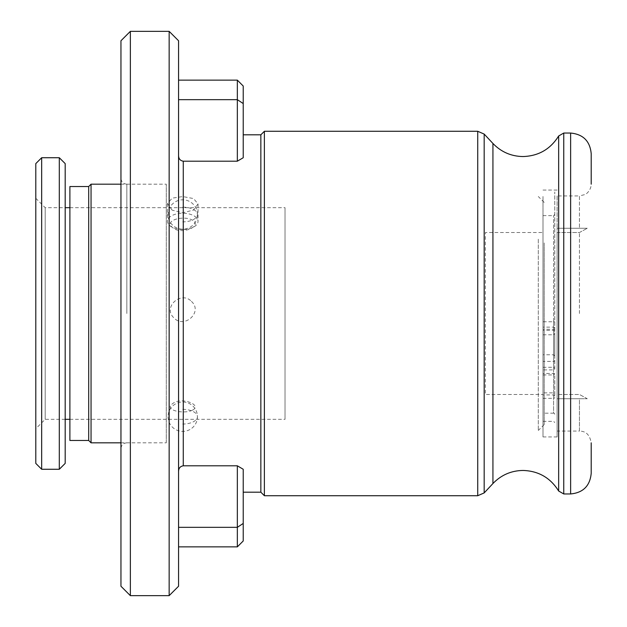 <?xml version="1.0" encoding="UTF-8"?>
<svg xmlns="http://www.w3.org/2000/svg" width="627" height="627" viewBox="0 0 627 627"><rect width="100%" height="100%" fill="white"/><g stroke="black" fill="none" stroke-linecap="round" stroke-linejoin="round"><path stroke-width="0.47" stroke-dasharray="3.13 2.35" d="M557.113 232.531L579.45 232.531L587.272 228.267L579.45 232.531L557.113 232.531L557.113 228.267L557.113 394.469L557.113 232.531M557.113 195.938L557.113 228.267L557.113 195.938L579.45 195.938L579.45 228.267L557.113 228.267L587.272 228.267L579.45 228.267L579.45 195.938L585.038 194.527C585.069 194.895 591.065 191.141 591.206 184.181L591.206 153.615M264.382 495.722L264.382 131.278M260.856 492.195L260.856 134.805M178.562 99.669L237.343 99.669L237.343 161.194L183.264 161.194C180.255 160.684 178.687 158.85 178.562 155.708L178.562 471.292L178.562 155.708M237.343 161.194L243.221 157.738L243.221 86.017M178.562 586.245L178.562 40.755M169.157 595.65L169.157 31.35M130.361 595.65L130.361 31.35M120.956 586.245L120.956 40.755M126.834 313.5L126.834 184.181L126.834 313.5M178.562 471.292L178.562 546.862L178.562 471.292C178.687 468.15 180.255 466.316 183.264 465.806L183.264 161.194M178.562 527.331L237.343 527.331L237.343 546.862M237.343 465.806L243.221 469.262L243.221 523.443L237.343 527.331L237.343 465.806L183.264 465.806M243.221 103.557L237.343 99.669L237.343 80.138M243.221 523.443L243.221 540.983M591.206 473.385L591.206 442.819C589.223 431.619 582.781 431.266 579.45 431.062L579.45 398.733L587.272 398.733L579.45 394.469L587.272 398.733L557.113 398.733L557.113 394.469L579.45 394.469L557.113 394.469L557.113 398.733L587.272 398.733L557.113 398.733L557.113 431.062L557.113 398.733L579.45 398.733L579.45 431.062L557.113 431.062M557.113 228.267L587.272 228.267L557.113 228.267M557.113 313.5L557.113 436.941L557.113 313.5M543.006 313.5L543.006 436.941L543.006 313.5M543.006 232.531L543.006 228.267C543.006 185.655 543.006 185.655 543.006 228.267L543.006 398.733L543.006 232.531L485.4 232.531L485.4 394.469L543.006 394.469M543.006 398.733C543.006 441.345 543.006 441.345 543.006 398.733M41.672 469.27L41.672 157.73M59.306 469.27L59.306 157.73M35.794 463.392L35.794 163.608M35.794 198.367L35.794 428.711L35.794 198.367M45.199 207.764L45.199 419.306L45.199 207.764M192.748 220.39C184.393 214.826 162.91 220.414 172.738 227.664C181.132 235.36 202.552 226.276 192.748 220.39M192.74 409.995C202.568 404.932 181.132 396.593 172.738 403.576C162.902 410.066 184.401 414.729 192.74 409.995M285.026 207.764L285.026 419.306L285.026 207.764M65.184 463.392L65.184 163.608M191.431 301.399C203.297 311.901 184.346 329.136 174.047 317.991C162.166 307.371 181.187 290.356 191.431 301.399M91.048 442.819L91.048 184.181M166.288 442.733L166.288 184.181L166.288 442.733M88.697 440.467L88.697 186.532M69.887 440.467L69.887 186.532M172.166 210.163L167.464 203.61L172.166 198.156L182.747 196.565L193.547 198.555L198.03 203.908L193.547 210.037L182.747 212.796L172.166 210.163M182.747 229.458A15.283 8.112 180 0 1 167.464 221.347A15.283 8.112 180 0 1 182.747 213.235A15.283 8.112 180 0 1 198.03 221.347A15.283 8.112 180 0 1 182.747 229.458M544.181 242.923L544.181 424.597L544.181 242.923M538.303 239.193L538.303 430.475L538.303 239.193M554.762 375.714L554.762 396.099L554.762 375.714M554.762 335.555L554.762 355.94L554.762 335.555M543.006 336.527L543.006 354.764L543.006 336.527M554.762 368.786L554.762 192.003L554.762 368.786A1.176 1.105 0 0 1 553.586 369.899L543.006 369.899L543.006 215.617L543.006 421.352L543.006 367.297L543.006 392.863L553.586 392.863A1.176 0.768 0 0 1 554.762 393.631M543.006 376.686L543.006 394.924L543.006 376.686M558.657 491.019L558.657 195.938M579.45 313.5L579.45 232.531L579.45 313.5M570.633 493.958L570.633 133.042M563.751 493.958L563.751 133.042M492.932 483.535L492.932 143.465M484.177 492.916L484.177 134.084M477.727 495.722L477.727 131.278M553.586 393.176L553.586 374.938L553.586 393.176M553.586 353.009L553.586 334.779L553.586 353.009M554.762 414.259A1.176 1.082 0 0 0 553.586 413.177L553.586 215.617L553.586 321.776L543.006 321.776M554.762 321.816L553.586 321.776L553.586 361.403L543.006 361.403M554.762 360.29A1.176 1.105 0 0 1 553.586 361.403L553.586 369.899M553.586 392.863L553.586 367.297L553.586 413.177L543.006 413.177M554.762 374.225A1.176 0.768 -0 0 0 553.586 373.457L543.006 373.457M543.006 398.349L553.586 398.349A1.176 0.893 180 0 0 554.762 397.455M554.762 330.288A1.176 1.035 180 0 0 553.586 329.253L543.006 329.253M182.747 207.169A14.695 7.352 180 0 1 197.442 214.512A14.695 7.352 180 0 1 182.747 221.864M182.747 409.353A14.695 7.344 0 0 1 197.442 416.696A14.695 7.344 0 0 1 182.747 424.048M126.834 184.181C123.268 183.836 121.309 181.877 120.956 178.303M126.834 442.819C123.268 443.164 121.309 445.123 120.956 448.697M543.006 436.941L557.113 436.941M543.006 190.059L557.113 190.059M65.184 419.306L45.199 419.306L35.794 428.711M69.887 419.306L285.026 419.306M35.794 198.289L45.199 207.694L65.184 207.694M69.887 207.694L285.026 207.694M120.956 184.181L166.288 184.181M120.956 442.819L166.288 442.819M167.464 203.61L167.464 221.347M198.03 203.908L198.03 221.347M544.181 424.597L538.303 430.475M544.181 202.403L538.303 196.525M543.006 374.938L553.586 374.938L554.762 373.763M543.006 334.779L553.586 334.779L554.762 333.603M554.762 355.94L553.586 354.764L543.006 354.764M543.006 215.617L553.586 215.617L554.762 214.442M543.006 421.352L553.586 421.352L554.762 422.527M554.762 396.099L553.586 394.924L543.006 394.924M543.006 367.297L553.586 367.297L554.762 368.472M554.762 331.487L553.586 330.311L543.006 330.311M554.762 328.313L553.586 327.137L543.006 327.137M197.442 214.512A14.695 14.695 0 0 0 182.747 199.817A14.695 14.695 0 0 0 168.052 214.512A14.695 14.695 0 0 0 182.747 229.208A14.695 14.695 0 0 0 197.442 214.512M168.052 416.696A14.695 14.695 0 0 0 182.747 431.392A14.695 14.695 0 0 0 197.442 416.696A14.695 14.695 0 0 0 182.747 402.001A14.695 14.695 0 0 0 168.052 416.696"/><path stroke-width="0.94" d="M558.657 195.938L558.657 135.981L563.751 133.042L570.633 133.042C583.134 134.256 589.991 141.114 591.206 153.615L591.206 184.181M243.221 134.805L260.856 134.805L264.382 131.278L264.382 495.722L477.727 495.722L484.177 492.916L484.177 134.084L492.932 143.465L492.932 483.535C501.153 475.007 511.177 470.642 523.02 470.446C538.569 470.963 550.443 477.821 558.657 491.019L563.751 493.958L570.633 493.958C583.134 492.744 589.991 485.886 591.206 473.385L591.206 442.819M260.856 134.805L260.856 492.195L264.382 495.722M178.562 80.138L237.343 80.138L243.221 86.017L243.221 157.738L237.343 161.194L237.343 99.669L178.562 99.669M178.562 155.708C178.687 158.85 180.255 160.684 183.264 161.194L237.343 161.194M178.562 40.755L178.562 586.245L169.157 595.65L169.157 31.35L178.562 40.755M130.361 595.65L120.956 586.245L120.956 40.755L130.361 31.35L130.361 595.65L169.157 595.65M178.562 546.862L237.343 546.862L237.343 527.331L178.562 527.331M237.343 80.138L237.343 99.669L243.221 103.557M178.562 471.292C178.687 468.15 180.255 466.316 183.264 465.806L237.343 465.806L237.343 527.331L243.221 523.443L243.221 469.262L237.343 465.806M237.343 546.862L243.221 540.983L243.221 523.443M41.672 157.73L41.672 469.27L59.306 469.27L59.306 157.73L41.672 157.73L35.794 163.608L35.794 463.392L41.672 469.27M59.306 157.73L65.184 163.608L65.184 463.392L59.306 469.27M88.697 186.532L88.697 440.467L69.887 440.467L69.887 186.532L88.697 186.532L91.048 184.181L91.048 442.819L120.956 442.819M492.932 143.465C501.153 151.993 511.177 156.358 523.02 156.554C538.569 156.037 550.443 149.179 558.657 135.981L558.657 491.019M570.633 133.042L570.633 493.958M563.751 133.042L563.751 493.958M264.382 131.278L477.727 131.278L477.727 495.722M183.264 161.194L183.264 465.806M477.727 131.278L484.177 134.084M130.361 31.35L169.157 31.35M243.221 492.195L260.856 492.195M492.932 483.535L484.177 492.916M65.184 419.306L69.887 419.306M65.184 207.694L69.887 207.694M91.048 184.181L120.956 184.181M88.697 440.467L91.048 442.819"/></g></svg>
